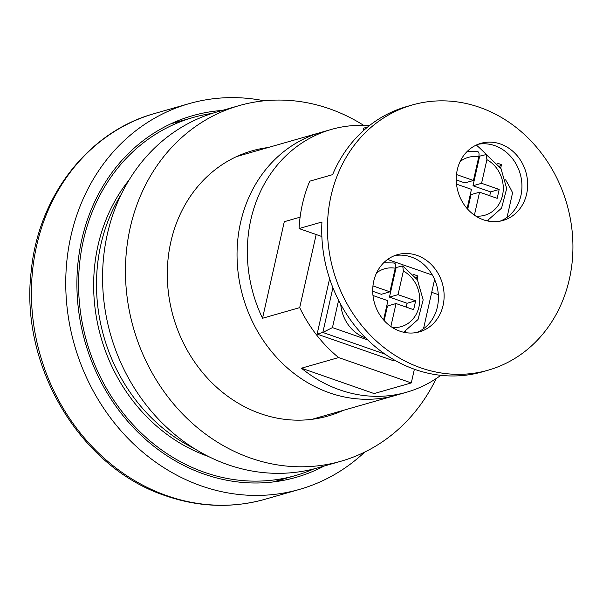 <?xml version="1.0" encoding="UTF-8"?>
<svg xmlns="http://www.w3.org/2000/svg" width="603" height="603" viewBox="0 0 603 603"><rect width="100%" height="100%" fill="white"/><g stroke="black" fill="none" stroke-linecap="round" stroke-linejoin="round"><path stroke-width="0.9" d="M320.472 416.884A137.929 121.414 -106 0 1 316.371 418.67M343.356 410.334A137.929 121.414 -106 0 1 327.994 416.032A137.929 121.414 -106 0 1 260.677 413.696A137.929 121.414 -106 0 1 167.378 279.174A137.929 121.414 -106 0 1 252.084 150.825A137.929 121.414 -106 0 1 268.131 147.531M436.18 378.571A184.948 162.81 -106 0 1 340.936 461.242A184.948 162.81 -106 0 1 250.675 458.107A184.948 162.81 -106 0 1 125.56 277.727A184.948 162.81 -106 0 1 239.142 105.615A184.948 162.81 -106 0 1 329.404 108.751A184.948 162.81 -106 0 1 363.707 125.371M340.936 461.242L318.052 467.785A184.948 162.81 -106 0 1 227.791 464.657A184.948 162.81 -106 0 1 102.676 284.269A184.948 162.81 -106 0 1 216.266 112.166L239.142 105.615M240.823 154.737A137.929 121.414 -106 0 1 245.248 154.082M313.884 468.915A186.206 163.91 -106 0 1 295.523 475.541A186.206 163.91 -106 0 1 204.651 472.39A186.206 163.91 -106 0 1 78.684 290.782A186.206 163.91 -106 0 1 193.035 117.51A186.206 163.91 -106 0 1 212.128 113.417M329.585 392.87A136.677 120.314 -106 0 1 237.122 259.569A136.677 120.314 -106 0 1 321.06 132.381A136.677 120.314 74 0 0 237.122 259.569A136.677 120.314 74 0 0 329.585 392.87A136.677 120.314 74 0 0 396.284 395.184A136.677 120.314 -106 0 1 329.585 392.87M222.326 110.432A188.083 165.569 74 0 0 192.523 115.701A188.083 165.569 74 0 0 77.011 290.721A188.083 165.569 74 0 0 204.251 474.169A188.083 165.569 74 0 0 296.043 477.35A188.083 165.569 74 0 0 324.12 466.051M278.578 481.209A188.083 165.569 74 0 0 283.659 478.94M264.182 100.807A200.626 176.604 74 0 0 189.071 103.648A200.626 176.604 74 0 0 65.863 290.337A200.626 176.604 74 0 0 201.575 486.01A200.626 176.604 74 0 0 299.487 489.402A200.626 176.604 74 0 0 364.732 452.069M181.179 120.909A188.083 165.569 74 0 0 175.661 121.67M369.353 125.665A136.677 120.314 74 0 0 331.356 129.434A136.677 120.314 74 0 0 262.531 318.263L299.706 307.62A136.677 120.314 74 0 0 338.615 357.564L301.44 368.199A136.677 120.314 74 0 0 339.881 389.922A136.677 120.314 74 0 0 406.58 392.236A136.677 120.314 74 0 0 440.816 375.33M316.183 234.529L299.706 307.62M414.382 369.24L411.291 382.928L338.615 357.564M434.605 279.483L423.51 328.725M438.313 294.618L431.718 292.312M411.291 382.928L374.116 393.571L301.44 368.199M507.04 217.366L512.58 192.772A136.677 120.314 74 0 0 505.593 179.837M486.41 154.654A136.677 120.314 74 0 0 476.317 145.044M300.098 217.178L284.292 221.7L262.531 318.263M363.194 130.866L363.82 128.107L367.694 126.992M499.533 166.285L501.417 164.589L497.015 163.051M385.113 354.187L322.839 332.449L317.118 334.092L392.96 360.556L394.535 360.112M329.607 278.684L317.118 334.092M332.909 287.752L322.839 332.449L332.449 327.602L367.694 339.904M416.002 277.644L417.887 275.955L413.485 274.418M487.134 220.871L501.56 208.148L506.693 188.543L500.965 168.501L486.244 154.564L479.671 156.147A36.361 32.012 74 0 0 478.963 155.8M486.237 154.572L486.9 159.674L481.571 183.304L499.178 189.448L497.181 198.334L479.573 192.184L474.395 215.15M477.259 151.67C478.918 151.549 479.423 153.268 478.774 156.833L473.445 180.47L456.494 174.553M456.516 184.141L471.448 189.35L467.114 208.555M479.573 192.184L470.996 194.641L467.709 209.218M479.671 156.147L472.993 185.762L490.601 191.905L489.734 195.734M456.252 179.913L464.868 182.92L473.445 180.47M472.993 185.762L481.571 183.304M490.601 191.905L499.178 189.448M340.74 304.379A36.361 32.012 74 0 0 365.222 337.763A36.361 32.012 74 0 0 365.682 337.921M403.603 332.23L418.03 319.515L423.163 299.902L417.434 279.86L402.706 265.923L396.133 267.506A36.361 32.012 74 0 0 395.432 267.159M402.706 265.931L403.369 271.033L398.04 294.663L415.648 300.814L413.65 309.693L396.043 303.55L390.865 326.509M393.729 263.036C395.387 262.908 395.892 264.627 395.244 268.199L389.915 291.829L372.963 285.912M372.986 295.5L387.917 300.709L383.583 319.922M396.043 303.55L387.465 306.007L384.179 320.585M396.133 267.506L389.463 297.121L407.07 303.264L406.203 307.093M372.722 291.279L381.337 294.287L389.915 291.829M389.463 297.121L398.04 294.663M407.07 303.264L415.648 300.814M399.879 331.168A40.122 35.321 74 0 0 419.462 331.846A40.122 35.321 74 0 0 444.102 294.505A40.122 35.321 74 0 0 416.959 255.371A40.122 35.321 74 0 0 397.377 254.692A40.122 35.321 74 0 0 372.737 292.033A40.122 35.321 74 0 0 399.879 331.168M416.567 332.524A40.122 35.321 74 0 0 438.298 294.468A40.122 35.321 74 0 0 411.246 257.006A40.122 35.321 74 0 0 394.558 255.649M483.41 219.801A40.122 35.321 74 0 0 502.992 220.479A40.122 35.321 74 0 0 527.64 183.146A40.122 35.321 74 0 0 500.49 144.011A40.122 35.321 74 0 0 480.908 143.333A40.122 35.321 74 0 0 456.267 180.666A40.122 35.321 74 0 0 483.41 219.801M500.098 221.165A40.122 35.321 74 0 0 521.829 183.101A40.122 35.321 74 0 0 494.777 145.647A40.122 35.321 74 0 0 478.089 144.283M479.543 107.319A137.929 121.414 74 0 0 412.233 104.982A137.929 121.414 74 0 0 327.527 233.331A137.929 121.414 74 0 0 420.826 367.86A137.929 121.414 74 0 0 488.144 370.189A137.929 121.414 74 0 0 572.85 241.841A137.929 121.414 74 0 0 479.543 107.319M412.233 104.982L406.512 106.618A137.929 121.414 74 0 0 332.607 174.636L309.731 181.186A137.929 121.414 -106 0 0 299.058 228.56L321.934 222.01A137.929 121.414 74 0 0 415.113 369.496A137.929 121.414 74 0 0 482.423 371.832L488.144 370.189M432.396 275.096L387.601 259.456M321.866 236.519L299.058 228.56M121.407 194.023A169.277 149.009 74 0 0 194.256 448.519M129.223 179.8A169.277 149.009 74 0 0 208.254 456.403A169.277 149.009 74 0 0 208.412 456.456M265.169 499.231C232.283 508.404 199.156 507.274 165.795 495.824C80.32 467.958 19.567 366.066 31.205 271.327C38.17 196.299 88.422 131.544 154.752 113.47A200.626 176.604 74 0 0 31.544 300.158A200.626 176.604 74 0 0 167.265 495.832A200.626 176.604 74 0 0 265.169 499.231L299.487 489.402M338.6 300.309L332.449 327.602M475.692 216.017A30.097 26.494 74 0 0 502.676 194.633A30.097 26.494 74 0 0 486.9 159.674M478.774 156.833A30.097 26.494 74 0 0 460.104 161.566M392.161 327.384A30.097 26.494 74 0 0 419.145 305.992A30.097 26.494 74 0 0 403.369 271.033M395.244 268.199A30.097 26.494 74 0 0 376.574 272.925M170.581 123.939L193.035 117.51M331.356 129.434L236.723 156.524M406.58 392.236L311.947 419.326M273.069 481.97L295.523 475.541M154.752 113.47L189.071 103.648M488.739 221.195L489.01 219.989M500.709 168.079L501.47 164.687M405.208 332.555L405.48 331.356M417.178 279.438L417.939 276.046M477.847 151.639L467.242 151.391M394.317 262.998L383.712 262.757"/></g></svg>
